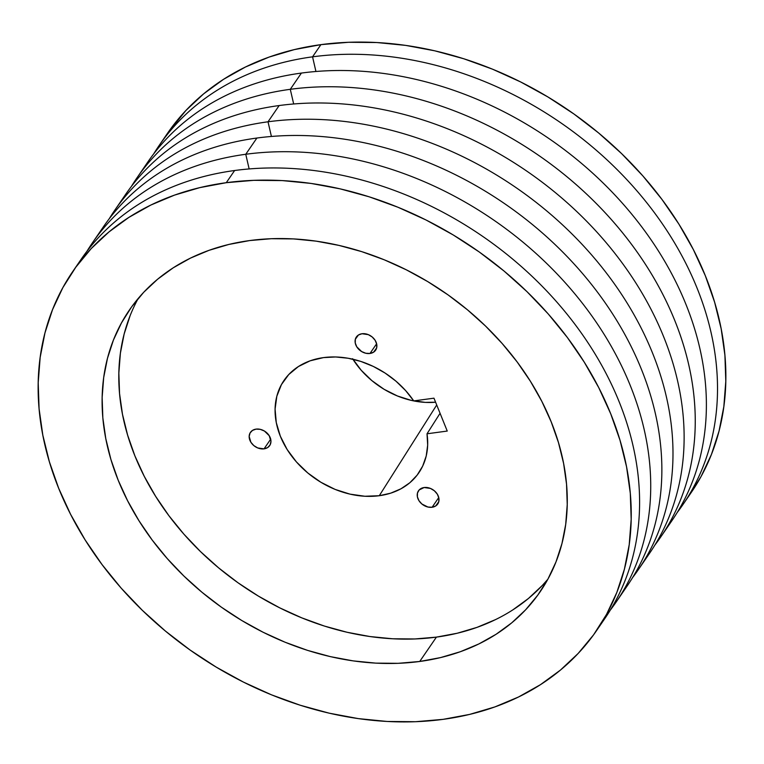<?xml version="1.0" encoding="UTF-8"?>
<svg xmlns="http://www.w3.org/2000/svg" width="764" height="764" viewBox="0 0 764 764"><rect width="100%" height="100%" fill="white"/><g stroke="black" fill="none" stroke-linecap="round" stroke-linejoin="round"><path stroke-width="1.15" d="M432.109 507.258A11.67 9.044 34.4 0 1 419.98 502.091A11.67 9.044 34.4 0 1 418.491 490.784A11.67 9.044 34.4 0 1 424.135 487.527L430.438 488.425L434.344 490.765L437.294 494.117L438.851 497.966L438.775 501.728L435.681 505.978L432.109 507.258L427.916 507.029L421.9 504.011L418.939 500.659L417.392 496.81L417.469 493.047L419.169 489.944L424.135 487.527A11.67 9.044 34.4 0 1 436.254 492.684A11.67 9.044 34.4 0 1 437.743 503.992A11.67 9.044 34.4 0 1 432.109 507.258L438.756 497.545L432.109 507.258M369.977 353.474A11.67 9.044 34.4 0 1 357.848 348.317A11.67 9.044 34.4 0 1 356.358 337.01A11.67 9.044 34.4 0 1 362.002 333.744L368.315 334.642L372.211 336.991L375.162 340.343L376.719 344.192L376.642 347.945L373.548 352.194L369.977 353.474L365.784 353.245L361.63 351.555L356.817 346.875L355.26 343.026L355.336 339.264L358.421 335.014L362.002 333.744A11.67 9.044 34.4 0 1 374.121 338.901A11.67 9.044 34.4 0 1 375.621 350.208A11.67 9.044 34.4 0 1 369.977 353.474L376.623 343.762L369.977 353.474M264.048 448.85A11.67 9.044 34.4 0 1 251.929 443.693A11.67 9.044 34.4 0 1 250.43 432.386A11.67 9.044 34.4 0 1 256.074 429.12L260.257 429.349L264.42 431.039L269.234 435.719L270.962 441.496L270.055 444.992L267.629 447.58L264.048 448.85L257.735 447.952L253.839 445.603L250.888 442.251L249.159 436.473L250.067 432.978L252.492 430.399L256.074 429.12A11.67 9.044 34.4 0 1 268.193 434.277A11.67 9.044 34.4 0 1 269.692 445.584A11.67 9.044 34.4 0 1 264.048 448.85L270.695 439.147L264.048 448.85M352.911 359.223A76.362 59.153 -145.6 0 0 435.595 402.217L425.233 402.38L411.299 400.384L397.414 395.972L384.111 389.306L371.906 380.644L361.257 370.311L352.596 358.717M379.288 495.712A81.719 63.297 34.4 0 1 293.481 458.419A81.719 63.297 34.4 0 1 285.402 378.495A81.719 63.297 34.4 0 1 323.487 357.609L335.635 356.969L348.212 358.259L360.875 361.439L373.281 366.414L385.075 373.052L395.953 381.169L405.588 390.538L413.735 400.909L433.962 398.178L447.246 431.058L427.019 433.79A81.719 63.297 34.4 0 1 420.114 470.825A81.719 63.297 34.4 0 1 379.288 495.712L436.712 404.987L379.288 495.712L364.896 496.256L349.979 494.127L335.119 489.409L320.89 482.265L307.825 472.992L296.442 461.943L287.159 449.538L280.359 436.244L276.281 422.587L275.088 409.093L276.826 396.268L281.429 384.607L288.725 374.57L298.428 366.529L310.165 360.799L323.487 357.609A81.719 63.297 34.4 0 1 413.735 400.909L433.962 398.178L447.246 431.058L427.019 433.79L427.668 445.173L426.207 456.041L422.673 466.107L417.182 475.074L409.876 482.714L400.957 488.798L390.662 493.181L379.288 495.712M440.064 413.295L427.019 433.79L440.064 413.295M419.722 661.471A249.045 192.91 34.4 0 1 161.147 551.427A249.045 192.91 34.4 0 1 129.269 310.222A249.045 192.91 34.4 0 1 249.666 240.565L228.856 244.442L209.059 250.315L190.484 258.108L173.294 267.763L157.651 279.194L143.718 292.268L131.628 306.87L121.495 322.866L113.406 340.095L107.457 358.392L103.684 377.578L102.147 397.481L102.844 417.889L105.785 438.622L110.914 459.47L118.21 480.241L127.588 500.726L138.962 520.733L152.217 540.072L167.23 558.551L183.857 575.999L201.935 592.234L221.293 607.113L241.739 620.492L263.083 632.239L285.115 642.237L307.634 650.403L330.401 656.639L353.216 660.898L375.85 663.133L398.092 663.324L419.722 661.471L440.532 657.594L460.32 651.73L478.904 643.928L496.094 634.273L511.727 622.851L525.661 609.777L537.751 595.166L547.893 579.179L555.972 561.951L561.932 543.653L565.694 524.457L567.232 504.565L566.535 484.156L563.603 463.423L558.465 442.576L551.169 421.804L541.8 401.32L530.426 381.312L517.171 361.974L502.158 343.494L485.532 326.047L467.453 309.802L448.096 294.923L427.639 281.544L406.295 269.807L384.263 259.798L361.754 251.642L338.977 245.406L316.162 241.147L293.529 238.912L271.287 238.712L249.666 240.565A249.045 192.91 34.4 0 1 508.241 350.619A249.045 192.91 34.4 0 1 540.119 591.823A249.045 192.91 34.4 0 1 419.722 661.471L436.416 637.119L419.722 661.471M138.217 298.447A249.045 192.91 -145.6 0 0 183.895 534.16A249.045 192.91 -145.6 0 0 436.416 637.119A249.045 192.91 -145.6 0 0 547.864 579.227L542.354 585.415L528.43 598.489L512.787 609.911M596.608 630.548L604.954 618.362A317.537 245.96 -145.6 0 0 564.309 310.824A317.537 245.96 -145.6 0 0 234.624 170.515L226.278 182.691A317.537 245.96 34.4 0 1 555.963 323.01A317.537 245.96 34.4 0 1 596.608 630.548A317.537 245.96 34.4 0 1 443.101 719.354L415.53 721.713L387.176 721.464L358.316 718.609L329.227 713.184L300.195 705.229L271.487 694.829L243.391 682.071L216.183 667.096L190.102 650.04L165.425 631.074L142.371 610.36L121.17 588.127L102.032 564.558L85.129 539.909L70.632 514.392L58.675 488.272L49.383 461.79L42.832 435.213L39.088 408.778L38.2 382.754L40.167 357.38L44.961 332.923L52.554 309.592L62.858 287.627L75.789 267.228L91.203 248.606L108.965 231.941L128.906 217.377L150.823 205.058L174.517 195.116L199.748 187.638L226.278 182.691L253.858 180.333L282.212 180.581L311.072 183.436L340.161 188.861L369.193 196.816L397.891 207.216L425.987 219.965L453.205 234.94L479.276 251.996L503.963 270.972L527.007 291.676L548.208 313.918L567.346 337.478L584.25 362.136L598.747 387.644L610.703 413.773L620.005 440.245L626.556 466.833L630.29 493.267L631.179 519.291L629.221 544.656L624.417 569.123L616.825 592.453L606.52 614.418L593.599 634.808L578.176 653.43L560.413 670.104L540.473 684.668L518.555 696.978L494.871 706.929L469.631 714.407L443.101 719.354A317.537 245.96 34.4 0 1 113.416 579.036A317.537 245.96 34.4 0 1 72.771 271.497A317.537 245.96 34.4 0 1 226.278 182.691L234.624 170.515A317.537 245.96 34.4 0 1 567.251 314.424A317.537 245.96 34.4 0 1 600.666 624.369M245.76 154.271L249.15 168.94L245.76 154.271A317.537 245.96 34.4 0 1 575.445 294.589A317.537 245.96 34.4 0 1 616.09 602.127A317.537 245.96 34.4 0 1 610.312 610.102A317.537 245.96 -145.6 0 0 579.351 299.392A317.537 245.96 -145.6 0 0 245.76 154.271L256.895 138.036L245.76 154.271A317.537 245.96 -145.6 0 0 86.895 251.346A317.537 245.96 34.4 0 1 92.253 243.076A317.537 245.96 34.4 0 1 245.76 154.271M616.09 602.127L627.215 585.883A317.537 245.96 -145.6 0 0 586.58 278.344A317.537 245.96 -145.6 0 0 256.895 138.036A317.537 245.96 34.4 0 1 590.486 283.148A317.537 245.96 34.4 0 1 621.447 593.857M268.021 121.791L271.411 136.46L268.021 121.791A317.537 245.96 34.4 0 1 597.706 262.109A317.537 245.96 34.4 0 1 638.351 569.638A317.537 245.96 34.4 0 1 632.573 577.622A317.537 245.96 -145.6 0 0 601.612 266.913A317.537 245.96 -145.6 0 0 268.021 121.791L279.156 105.547L268.021 121.791A317.537 245.96 -145.6 0 0 109.166 218.857A317.537 245.96 34.4 0 1 114.514 210.597A317.537 245.96 34.4 0 1 268.021 121.791M638.351 569.638L649.486 553.403A317.537 245.96 -145.6 0 0 608.841 245.865A317.537 245.96 -145.6 0 0 279.156 105.547A317.537 245.96 34.4 0 1 612.747 250.668A317.537 245.96 34.4 0 1 643.708 561.378M290.282 89.312L293.672 103.971L290.282 89.312A317.537 245.96 34.4 0 1 619.967 229.63A317.537 245.96 34.4 0 1 660.612 537.159A317.537 245.96 34.4 0 1 654.834 545.143A317.537 245.96 -145.6 0 0 623.882 234.433A317.537 245.96 -145.6 0 0 290.282 89.312L301.417 73.067L290.282 89.312A317.537 245.96 -145.6 0 0 131.427 186.378A317.537 245.96 34.4 0 1 136.785 178.117A317.537 245.96 34.4 0 1 290.282 89.312M660.612 537.159L671.747 520.924A317.537 245.96 -145.6 0 0 631.102 213.385A317.537 245.96 -145.6 0 0 301.417 73.067A317.537 245.96 34.4 0 1 635.008 218.189A317.537 245.96 34.4 0 1 665.969 528.898M312.552 56.832L315.933 71.491L312.552 56.832A317.537 245.96 34.4 0 1 642.237 197.15A317.537 245.96 34.4 0 1 682.873 504.679A317.537 245.96 34.4 0 1 677.105 512.654A317.537 245.96 -145.6 0 0 646.143 201.954A317.537 245.96 -145.6 0 0 312.552 56.832L320.899 44.646L312.552 56.832A317.537 245.96 -145.6 0 0 153.688 153.898A317.537 245.96 34.4 0 1 159.046 145.637A317.537 245.96 34.4 0 1 312.552 56.832M682.873 504.679L691.229 492.503A317.537 245.96 -145.6 0 0 650.584 184.964A317.537 245.96 -145.6 0 0 320.899 44.646L294.369 49.593L269.129 57.071L245.445 67.022L223.527 79.332L203.587 93.896L185.824 110.57L167.278 133.624M691.114 492.665L701.142 476.373L711.446 454.408L719.039 431.077L723.833 406.62L725.8 381.246L724.912 355.222L721.168 328.787L714.617 302.21L705.325 275.728L693.368 249.608L678.871 224.091L661.968 199.442L642.83 175.873L621.629 153.64L598.575 132.926L573.898 113.96L547.817 96.904L520.609 81.929L492.513 69.171L463.805 58.771L434.773 50.816L405.684 45.391L376.824 42.536L348.47 42.287L320.899 44.646A317.537 245.96 -145.6 0 0 167.392 133.452L159.046 145.637M142.553 170.143A317.537 245.96 34.4 0 1 301.417 73.067A317.537 245.96 -145.6 0 0 147.91 161.873L136.785 178.117M120.292 202.622A317.537 245.96 34.4 0 1 279.156 105.547A317.537 245.96 -145.6 0 0 125.649 194.362L114.514 210.597M98.031 235.102A317.537 245.96 34.4 0 1 256.895 138.036A317.537 245.96 -145.6 0 0 103.388 226.841L92.253 243.076M77.069 265.49A317.537 245.96 34.4 0 1 234.624 170.515A317.537 245.96 -145.6 0 0 81.127 259.321L72.771 271.497M130.1 315.733L124.15 334.03L120.387 353.216L118.85 373.118L119.547 393.527L122.479 414.26L127.617 435.108L134.903 455.879L144.281 476.364L155.655 496.371L168.911 515.71L183.923 534.189L200.55 551.637L218.628 567.872L237.986 582.76L258.442 596.13L279.786 607.877L301.818 617.875L324.328 626.041L347.104 632.277L369.919 636.536L392.553 638.771L414.785 638.962L436.416 637.119L457.225 633.241L477.013 627.368L495.597 619.575"/></g></svg>
